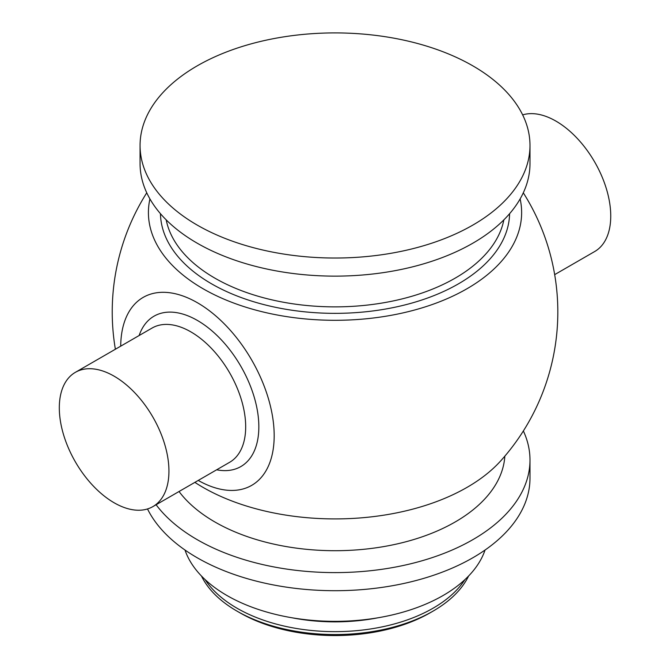 <?xml version="1.0" encoding="UTF-8"?>
<svg xmlns="http://www.w3.org/2000/svg" width="669" height="669" viewBox="0 0 669 669"><rect width="100%" height="100%" fill="white"/><g stroke="black" fill="none" stroke-linecap="round" stroke-linejoin="round"><path stroke-width="1" d="M168.73 465.482A77.52 44.756 -120 0 0 114.123 376.179A77.52 44.756 -120 0 0 75.363 372.34A77.52 44.756 -120 0 0 75.363 461.853A77.52 44.756 -120 0 0 152.883 506.609A77.52 44.756 -120 0 0 168.73 465.482M554.676 274.633L594.691 251.527A77.52 44.756 -120 0 0 606.574 189.411A77.52 44.756 -120 0 0 555.931 121.106A77.52 44.756 -120 0 0 522.656 114.884M433.094 611.098L430.134 612.804A134.494 77.654 180 0 1 239.92 612.804L236.96 611.098A138.684 80.071 0 0 0 433.094 611.098A138.684 80.071 0 0 0 468.601 576.001M120.713 346.157A108.52 62.652 60 0 1 197.832 302.99A108.52 62.652 60 0 1 274.181 435.67A108.52 62.652 60 0 1 198.225 480.426M185.004 550.035A152.867 88.258 0 0 0 226.933 595.494A152.867 88.258 0 0 0 379.632 617.504A152.867 88.258 0 0 0 485.05 550.035M205.132 579.622A138.684 80.071 0 0 0 236.96 608.188A138.684 80.071 0 0 0 464.922 579.622M201.453 576.001A138.684 80.071 0 0 0 236.96 611.098L239.92 612.804M149.923 198.91A186.609 107.742 0 0 0 335.027 320.3A186.609 107.742 0 0 0 520.131 198.91M179.033 491.506A169.926 98.1 0 0 0 214.874 521.971A169.926 98.1 0 0 0 397.202 543.905A169.926 98.1 0 0 0 504.836 456.158M194.871 482.366A186.81 107.86 0 0 0 500.981 460.581M147.506 508.95A194.963 112.559 0 0 0 197.171 557.737A194.963 112.559 0 0 0 409.637 582.139A194.963 112.559 0 0 0 529.99 478.151L529.99 460.046A194.963 112.559 0 0 0 523.367 430.953M156.103 504.752A194.963 112.559 0 0 0 197.171 539.64A194.963 112.559 0 0 0 409.637 564.034A194.963 112.559 0 0 0 529.99 460.046M140.064 145.466L140.064 163.571A194.963 112.559 0 0 0 197.171 243.165A194.963 112.559 0 0 0 409.637 267.567A194.963 112.559 0 0 0 529.99 163.571L529.99 145.466A194.963 112.559 0 0 0 472.883 65.88A194.963 112.559 0 0 0 260.417 41.478A194.963 112.559 0 0 0 140.064 145.466A194.963 112.559 0 0 0 197.171 225.06A194.963 112.559 0 0 0 409.637 249.462A194.963 112.559 0 0 0 529.99 145.466M152.883 506.609L229.626 462.304A77.52 44.756 -120 0 0 241.509 400.179A77.52 44.756 -120 0 0 190.866 331.874A77.52 44.756 -120 0 0 152.106 328.036L75.363 372.34M216.647 469.789A86.819 50.125 -120 0 0 240.857 366.303A86.819 50.125 -120 0 0 139.135 335.52M292.336 617.838A134.185 77.47 0 0 0 377.717 617.838M160.46 213.695A174.576 100.793 0 0 0 335.027 313.351A174.576 100.793 0 0 0 509.594 213.695M503.857 219.858A169.926 98.1 180 0 1 391.056 301.385A169.926 98.1 180 0 1 214.874 278.137A169.926 98.1 180 0 1 166.196 219.858M146.754 192.806A222.794 222.794 0 0 0 115.377 349.235M500.905 460.665A222.794 222.794 0 0 0 523.3 192.806"/></g></svg>
